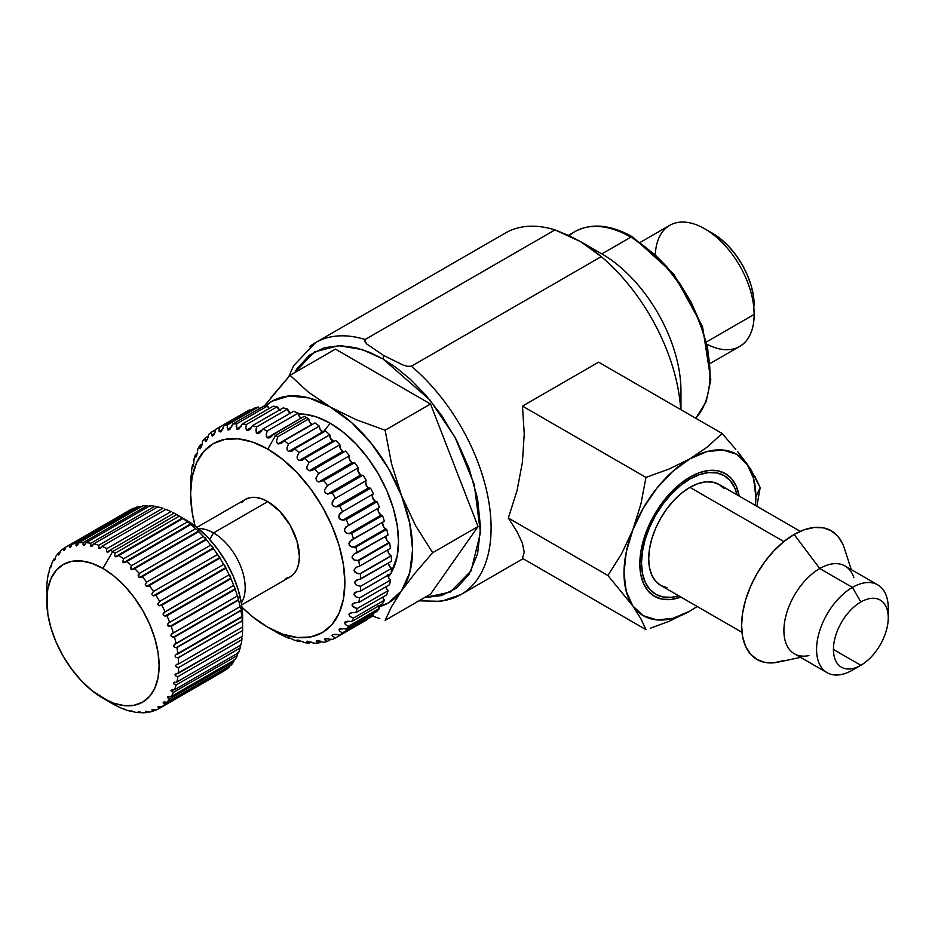 <?xml version="1.0" encoding="UTF-8"?>
<svg xmlns="http://www.w3.org/2000/svg" width="935" height="935" viewBox="0 0 935 935"><rect width="100%" height="100%" fill="white"/><g stroke="black" fill="none" stroke-linecap="round" stroke-linejoin="round"><path stroke-width="1.4" d="M808.939 655.599A50.689 29.265 -60 0 1 784.325 624.042A50.689 29.265 -60 0 1 819.738 568.527L852.416 587.39L860.843 601.988A38.756 22.382 -60 0 1 888.25 617.813A38.756 22.382 -60 0 1 860.843 665.288L833.436 649.463L860.843 665.288A38.756 22.382 -60 0 1 833.436 649.463A38.756 22.382 -60 0 1 860.843 601.988A38.756 22.382 -60 0 1 880.221 600.071A38.756 22.382 -60 0 1 886.158 631.125A38.756 22.382 -60 0 1 860.843 665.288L852.416 670.15L860.843 665.288A38.756 22.382 -60 0 1 841.465 667.204A38.756 22.382 -60 0 1 835.516 636.139A38.756 22.382 -60 0 1 860.843 601.988L852.416 587.39A50.689 29.265 120 0 0 816.571 649.463A50.689 29.265 120 0 0 852.416 670.15A50.689 29.265 -60 0 1 827.066 672.662A50.689 29.265 -60 0 1 819.305 632.048A50.689 29.265 -60 0 1 852.416 587.39L819.738 568.527A50.689 29.265 120 0 0 786.627 613.185A50.689 29.265 120 0 0 794.399 653.799L827.066 672.662M783.892 660.531L774.028 662.775L764.947 662.412L756.988 659.456L750.454 654.044L745.604 646.354L742.612 636.7L741.607 625.457L742.612 613.033L745.604 599.931L750.454 586.642L756.988 573.681L764.947 561.538L774.028 550.692L783.892 541.552L794.131 534.469L819.738 568.527L794.131 534.469A74.286 42.893 120 0 0 742.215 615.849A74.286 42.893 120 0 0 778.294 662.109L800.594 657.375M800.266 531.337L719.085 484.459A58.309 33.66 120 0 0 689.925 487.357L783.857 541.575L689.925 487.357A58.309 33.66 120 0 0 651.835 538.735A58.309 33.66 120 0 0 660.776 585.45L655.645 581.196L651.835 575.165L649.486 567.592L648.703 558.768L649.486 549.02L651.835 538.735L655.645 528.298L660.776 518.13L667.017 508.605L674.147 500.085L681.884 492.909L689.925 487.357L697.966 483.617L705.703 481.864L712.832 482.144L719.085 484.459L724.204 488.713M689.925 479.047L688.277 478.089L689.925 479.047A68.477 39.539 -60 0 1 724.169 475.646A68.477 39.539 -60 0 1 737.037 494.837L734.665 487.731L730.188 480.648L724.169 475.646L716.829 472.935L708.461 472.596L699.368 474.664L689.925 479.047L680.481 485.569L671.4 493.996L663.02 504L655.68 515.185L649.661 527.141L645.185 539.39L642.438 551.475L641.503 562.917L642.438 573.284L645.185 582.189L649.661 589.272L655.68 594.263A68.477 39.539 -60 0 1 645.185 539.39A68.477 39.539 -60 0 1 689.925 479.047M678.728 595.829A68.477 39.539 -60 0 1 655.68 594.263L663.02 596.986L671.4 597.313L678.728 595.829M667.017 587.764L660.776 585.45L741.969 632.329M851.271 569.59L844.223 547.922A74.286 42.893 120 0 0 794.131 534.469L804.38 529.713L814.233 527.48L823.326 527.843L831.285 530.788L837.818 536.211L842.669 543.889M888.25 617.813L888.25 608.077A50.689 29.265 120 0 0 852.416 587.39A50.689 29.265 -60 0 1 877.755 584.878L845.076 566.014A50.689 29.265 120 0 0 819.738 568.527A50.689 29.265 -60 0 1 853.912 577.701M877.755 584.878A50.689 29.265 -60 0 1 887.969 613.442M852.416 670.15L860.843 665.288M639.821 563.887A70.861 40.906 -60 0 1 689.925 477.107A70.861 40.906 -60 0 1 739.211 496.088L736.219 486.095L731.591 478.767L725.35 473.601L717.764 470.784L709.104 470.434L699.696 472.572L689.925 477.107L680.154 483.862L670.757 492.581L662.085 502.925L654.5 514.507L648.271 526.872L643.642 539.542L640.791 552.047L639.821 563.887L640.791 574.616L643.642 583.826L648.271 591.154L654.5 596.32L662.085 599.136L670.757 599.475L680.902 597.079A70.861 40.906 -60 0 1 639.821 563.887M751.448 470.585L747.018 463.935A93.231 53.833 -60 0 1 755.854 496.894L760.167 487.614L751.448 470.585M680.96 409.705L680.96 390.935A111.873 64.597 -120 0 0 601.848 253.911L580.752 241.733L591.726 248.85L601.252 256.622A145.439 83.975 60 0 1 680.692 409.553A145.439 83.975 -120 0 0 601.252 256.622L411.388 366.228L407.228 366.275L403.347 365.153L383.689 355.51L366.988 344.173L365.059 341.929L365.117 339.51A145.439 83.975 -120 0 0 309.59 346.675M695.733 418.237A111.873 64.597 -120 0 0 700.993 326.759A111.873 64.597 -120 0 0 630.856 237.163L601.848 253.911A111.873 64.597 60 0 1 680.177 403.289M710.647 363.189L739.667 346.429A69.926 40.369 -120 0 0 754.159 314.417L707.035 341.626L754.159 314.417A69.926 40.369 60 0 1 707.737 344.618M655.365 253.888A69.926 40.369 60 0 1 704.71 228.783L704.71 228.783A69.926 40.369 60 0 1 754.159 314.417A69.926 40.369 -120 0 0 704.71 228.783L712.622 233.353L704.71 228.783A69.926 40.369 -120 0 0 669.752 225.323L640.732 242.071M754.159 305.289A58.741 33.917 -120 0 0 712.622 233.353L720.721 238.951L728.517 246.174L735.693 254.752L741.993 264.348L747.158 274.598L750.992 285.105L753.353 295.472L754.159 314.417M330.242 423.251L322.984 432.274L330.242 423.251A96.539 55.738 -120 0 0 298.195 413.983L304.12 414.17L316.918 417.08L330.242 423.251L343.554 432.461L356.364 444.335L368.156 458.43L378.511 474.209L386.996 491.05L393.308 508.324L397.188 525.353L398.497 541.482L397.188 556.103L391.274 572.606A96.539 55.738 -120 0 0 330.242 423.251M388.27 577.094A96.539 55.738 -120 0 0 390.561 573.786L388.27 577.094M387.896 549.827A4.406 2.548 -120 0 0 390.97 555.811A4.406 2.548 -120 0 0 391.216 555.951L360.361 573.763L390.97 555.811L359.87 573.774L356.071 572.956L353.991 570.233L355.919 567.37L359.578 566.178A120.264 69.435 -120 0 0 358.748 560.638L357.474 560.708L388.96 542.534A4.406 2.548 -120 0 0 389.591 542.826L358.748 560.638L353.886 559.866L352.016 557.073L353.827 554.186L357.193 552.784A120.264 69.435 -120 0 0 355.814 547.092L353.804 547.279L385.664 528.883A4.406 2.548 -120 0 0 386.669 529.268L355.814 547.092L352.039 547.057L349.176 545.163L349.316 541.961L353.524 539.086A120.264 69.435 -120 0 0 351.63 533.324L348.884 533.686L381.106 515.091A4.406 2.548 -120 0 0 382.485 515.512L351.63 533.324L347.224 533.441L344.606 531.466L344.828 528.322L348.626 525.295A120.264 69.435 -120 0 0 346.242 519.568L342.818 520.152L375.379 501.359A4.406 2.548 -120 0 0 377.085 501.756L346.242 519.568L341.252 519.86L338.914 517.826L339.183 514.776L342.584 511.644A120.264 69.435 -120 0 0 339.732 506.034L335.7 506.887L368.565 487.906A4.406 2.548 -120 0 0 370.587 488.222L337.78 506.735L334.239 506.56L332.17 504.468L333.246 500.272L335.478 498.332A120.264 69.435 -120 0 0 332.229 492.932L332.007 493.061M372.948 494.112A4.406 2.548 -120 0 0 372.574 497.7A4.406 2.548 -120 0 0 375.379 501.359L342.818 520.152L339.849 519.1L338.715 516.272L340.071 513.49L342.584 511.644L373.439 493.832A120.264 69.435 60 0 0 370.587 488.222L339.732 506.034A120.264 69.435 60 0 1 342.584 511.644L373.439 493.832A120.264 69.435 -120 0 0 370.587 488.222L368.565 487.906L366.847 486.317L365.503 481.887L366.333 480.52A4.406 2.548 -120 0 0 365.702 484.061A4.406 2.548 -120 0 0 368.565 487.906L335.7 506.887L332.965 505.753L332.042 502.972L333.246 500.272L335.478 498.332L366.333 480.52A120.264 69.435 60 0 0 363.072 475.109L332.229 492.932A120.264 69.435 60 0 1 335.478 498.332L366.333 480.52A120.264 69.435 -120 0 0 363.072 475.109L332.229 492.932L327.636 494.089L360.77 474.957A4.406 2.548 -120 0 0 362.862 475.237M332.229 492.932L327.636 494.089L325.146 492.862L324.41 490.185L327.425 485.581L358.28 467.769A120.264 69.435 -120 0 0 354.669 462.65L323.814 480.461L318.742 481.981L352.121 462.708A4.406 2.548 -120 0 0 353.909 463.094M323.814 480.461L318.742 481.981L316.521 480.683L315.948 478.124L318.566 473.577L349.421 455.766A4.406 2.548 -120 0 0 352.121 462.708L354.669 462.65L323.814 480.461A120.264 69.435 60 0 1 327.425 485.581A120.264 69.435 -120 0 0 323.814 480.461L323.054 480.987M342.759 451.36L340.165 448.262L339.873 444.721A120.264 69.435 60 0 0 335.723 440.432L304.88 458.243A120.264 69.435 -120 0 1 309.029 462.533L339.873 444.721A120.264 69.435 -120 0 0 335.723 440.432L304.88 458.243A120.264 69.435 60 0 1 309.029 462.533L306.774 466.962L307.229 469.382L309.181 470.737L307.229 469.382L306.774 466.962L309.029 462.533L339.873 444.721A4.406 2.548 -120 0 0 342.759 451.36L309.181 470.737L310.654 470.796L345.506 451.032A120.264 69.435 60 0 1 349.421 455.766L349.433 459.365L352.121 462.708L318.742 481.981L316.521 480.683L315.948 478.124L318.566 473.577A120.264 69.435 -120 0 0 314.651 468.844A120.264 69.435 60 0 1 318.566 473.577L349.421 455.766A120.264 69.435 -120 0 0 345.506 451.032L312.103 470.434L309.181 470.737L342.759 451.36A4.406 2.548 -120 0 0 344.209 451.78M302.882 459.845L304.88 458.243L302.215 460.184L299.095 460.546L332.813 441.075A4.406 2.548 -120 0 0 333.912 441.472M302.215 460.184L299.095 460.546L297.423 459.155L297.049 456.888L298.955 452.598L329.81 434.787A120.264 69.435 -120 0 0 325.485 431.012L294.63 448.823L291.919 451.137L288.635 451.547L322.458 432.028A4.406 2.548 -120 0 0 323.183 432.344M292.223 450.974L288.635 451.547L287.232 450.167L286.94 448.064L288.518 443.95A120.264 69.435 -120 0 0 284.1 440.747L281.26 443.506M323.475 432.414L320.109 429.422L319.373 426.138A4.406 2.548 -120 0 0 322.458 432.028L288.635 451.547L287.232 450.167L286.94 448.064L288.518 443.95L319.373 426.138A120.264 69.435 60 0 0 314.943 422.936L284.1 440.747A120.264 69.435 60 0 1 288.518 443.95L319.373 426.138A120.264 69.435 -120 0 0 314.943 422.936L284.1 440.747L281.353 443.447L277.976 443.915L311.858 424.35A4.406 2.548 -120 0 0 312.197 424.525M281.353 443.447L277.976 443.915L276.83 442.559L276.585 440.619L277.882 436.715L308.737 418.903A120.264 69.435 -120 0 0 306.505 417.583A120.264 69.435 60 0 0 304.272 416.32L273.417 434.132A120.264 69.435 60 0 1 275.65 435.394L306.505 417.583A120.264 69.435 -120 0 0 304.272 416.32L273.09 434.693M272.249 435.815L268.953 438.012L267.293 437.732L273.371 434.226L267.293 437.732L266.171 434.682L267.211 431A120.264 69.435 -120 0 0 262.782 429.095L262.642 429.387M311.858 424.35L309.637 422.001L308.737 418.903A4.406 2.548 -120 0 0 311.858 424.35L277.976 443.915L276.83 442.559L276.585 440.619L277.882 436.715L308.737 418.903A120.264 69.435 60 0 0 306.505 417.583L275.65 435.394L267.749 449.092L275.65 435.394A120.264 69.435 60 0 1 277.882 436.715A120.264 69.435 -120 0 0 275.65 435.394A120.264 69.435 -120 0 0 273.417 434.132L270.344 437.463M261.66 430.977L258.34 433.489L256.728 433.127L262.373 429.866L256.728 433.127L255.863 430.322L256.669 426.909A120.264 69.435 -120 0 0 252.356 425.694L252.333 425.752M267.211 431L298.066 413.188A120.264 69.435 60 0 0 293.637 411.283L262.782 429.095A120.264 69.435 60 0 1 267.211 431L298.066 413.188A120.264 69.435 -120 0 0 293.637 411.283L262.782 429.095L259.533 433.01M256.248 432.508L256.669 426.909L287.524 409.098A120.264 69.435 -120 0 0 283.2 407.882L252.356 425.694L249.774 429.597L247.997 430.626L246.478 430.158L251.644 427.19L246.478 430.158L245.811 427.622L246.431 424.502A120.264 69.435 -120 0 0 242.282 423.999L242.258 424.081M249.774 429.597L247.997 430.626L251.258 427.809M237.268 429.387L236.684 428.884L241.335 426.208L236.684 428.884L236.648 423.812A120.264 69.435 -120 0 0 232.745 424.034L232.721 424.104M238.904 429.095L242.282 423.999A120.264 69.435 60 0 1 246.431 424.502L277.286 406.69A120.264 69.435 -120 0 0 273.137 406.187L242.282 423.999L273.137 406.187A120.264 69.435 60 0 1 277.286 406.69A4.406 2.548 -120 0 0 279.378 410.091M229.437 429.679L227.509 429.305L231.611 426.944L227.509 429.305L227.485 424.852A120.264 69.435 -120 0 0 223.874 425.799L223.862 425.869M236.204 426.605L236.648 423.812L267.503 406A120.264 69.435 60 0 0 263.6 406.222L232.745 424.034A120.264 69.435 60 0 1 236.648 423.812L267.503 406A120.264 69.435 -120 0 0 263.6 406.222L232.745 424.034L229.928 429.294M220.753 431.958L219.106 431.432L222.647 429.387L219.106 431.432L219.082 427.611A120.264 69.435 -120 0 0 215.833 429.258L215.821 429.317M227.485 424.852L258.34 407.041A120.264 69.435 60 0 0 254.729 407.987L223.874 425.799A120.264 69.435 60 0 1 227.485 424.852L258.34 407.041A120.264 69.435 -120 0 0 254.729 407.987L223.874 425.799L221.396 431.362M215.132 432.052L212.42 436.154L211.579 435.231L214.559 433.513L211.579 435.231L211.567 432.04A120.264 69.435 -120 0 0 208.727 434.366L208.727 434.401M219.082 427.611L249.937 409.799A120.264 69.435 60 0 0 246.688 411.447L215.833 429.258A120.264 69.435 60 0 1 219.082 427.611L249.937 409.799A120.264 69.435 -120 0 0 246.688 411.447L215.833 429.258L213.764 434.974M205.314 441.378L205.081 440.63L207.488 439.24L205.081 440.63L205.069 438.059A120.264 69.435 -120 0 0 202.685 441.039L202.673 441.063M206.156 441.484L208.108 437.381M199.845 448.356L199.681 447.549L201.539 446.474L199.681 447.549L199.681 445.598A120.264 69.435 -120 0 0 197.776 449.162L197.414 452.376M197.425 452.271L196.175 456.841L195.497 455.883L196.817 455.123L195.497 455.883L195.497 454.527A120.264 69.435 -120 0 0 194.118 458.629L194.106 458.676M192.622 466.401L193.393 465.022L192.563 465.501L192.563 464.695A120.264 69.435 -120 0 0 191.733 469.276L191.733 469.312M193.311 465.408L192.657 466.6M192.984 466.588L193.603 463.772M196.642 455.707L195.812 457.133L195.497 454.527A120.264 69.435 60 0 0 194.118 458.629L193.861 461.937M193.638 463.608L193.872 461.843M190.962 477.189L190.95 475.95A120.264 69.435 -120 0 0 190.67 480.929L190.611 493.622L192.096 511.854L195.041 525.949A109.079 62.984 60 0 1 190.611 493.622A109.079 62.984 60 0 1 267.749 449.092A109.079 62.984 60 0 1 344.875 582.692A109.079 62.984 60 0 1 267.749 627.221L275.65 631.791A120.264 69.435 -120 0 0 277.882 633.042L284.1 636.174A120.264 69.435 -120 0 0 288.518 638.091L286.987 637.097L288.003 637.238L294.63 640.276A120.264 69.435 -120 0 0 298.955 641.48L297.155 640.3L297.973 640.043L304.88 642.684A120.264 69.435 -120 0 0 309.029 643.175L306.96 641.842L307.557 641.188L314.651 643.374A120.264 69.435 -120 0 0 318.566 643.151L316.24 641.69L316.579 640.674L323.814 642.333A120.264 69.435 -120 0 0 327.425 641.387L324.854 639.856L324.912 638.488L332.229 639.575A120.264 69.435 -120 0 0 335.478 637.927L332.661 636.361L332.416 634.678L335.852 634.292L339.732 635.146A120.264 69.435 -120 0 0 342.584 632.82L339.534 631.265L338.984 629.313L342.28 628.507L346.242 629.115A120.264 69.435 -120 0 0 348.626 626.146L345.366 624.65L344.501 622.453L347.621 621.237L351.63 621.576A120.264 69.435 -120 0 0 353.524 618.012L350.076 616.609L348.884 614.225L351.794 612.6L355.814 612.659A120.264 69.435 -120 0 0 357.193 608.556L353.57 607.283L352.074 604.746L354.739 602.748L358.748 602.491A120.264 69.435 -120 0 0 359.578 597.909L355.814 596.81L354.003 594.181L356.41 591.808L360.361 591.224A120.264 69.435 -120 0 0 360.641 586.245L356.761 585.357L354.645 582.68L356.773 579.981L360.641 579.069A120.264 69.435 -120 0 0 360.361 573.763L357.906 573.576L354.61 571.834L353.991 570.233L356.13 567.253M191.126 477.446L191.289 476.231M333.737 441.449L330.335 438.223L329.81 434.787A4.406 2.548 -120 0 0 332.813 441.075L299.095 460.546L297.423 459.155L297.049 456.888L298.955 452.598L329.81 434.787A120.264 69.435 60 0 0 325.485 431.012L294.63 448.823A120.264 69.435 60 0 1 298.955 452.598A120.264 69.435 -120 0 0 294.63 448.823L291.919 451.137M267.749 501.616L213.531 532.915A44.751 25.841 60 0 1 241.335 602.958A44.751 25.841 -120 0 0 213.531 532.915L209.732 539.495L213.531 532.915A44.751 25.841 -120 0 0 198.419 528.626A44.751 25.841 60 0 1 213.531 532.915L267.749 501.616A44.751 25.841 -120 0 0 245.367 499.407L250.159 497.63L255.629 497.408L261.566 498.752L267.749 501.616L279.857 511.387L290.119 525.236L296.979 541.049L299.387 556.43L298.779 563.209L296.979 569.018L294.058 573.646L290.119 576.918A44.751 25.841 -120 0 0 296.979 541.049A44.751 25.841 -120 0 0 267.749 501.616M223.675 671.236L223.675 671.248A93.231 53.833 60 0 1 222.951 671.669A93.231 53.833 -120 0 0 223.313 671.459A93.231 53.833 -120 0 0 223.675 671.248L159.651 708.216L158.038 706.556L161.778 706.825A93.231 53.833 -120 0 0 165.074 704.125L163.193 702.337L166.909 702.279A93.231 53.833 -120 0 0 169.679 698.831L167.529 696.949L171.175 696.552A93.231 53.833 -120 0 0 173.384 692.414L170.965 690.497L174.529 689.738A93.231 53.833 -120 0 0 176.119 684.981L174.249 684.362L173.466 683.064L176.902 681.954A93.231 53.833 -120 0 0 177.86 676.648L175.92 676.11L174.974 674.766L176.224 673.562L178.258 673.305A93.231 53.833 -120 0 0 178.585 667.532L176.586 667.111L175.488 665.743L176.586 664.376L178.585 663.943A93.231 53.833 -120 0 0 178.258 657.796L242.282 620.641L178.258 657.796L175.99 657.387L174.974 655.984L176.002 654.558L177.86 653.997A93.231 53.833 -120 0 0 176.902 647.581L240.926 610.239L176.902 647.581L174.342 647.195L173.442 645.758L176.119 643.654A93.231 53.833 -120 0 0 174.529 637.051L238.554 599.557L174.529 637.051L171.093 636.069L171.21 634.456L173.384 633.042A93.231 53.833 -120 0 0 171.175 626.38L235.211 588.769L171.175 626.38L167.564 625.433L168.242 623.201L169.679 622.359A93.231 53.833 -120 0 0 166.909 615.721L165.109 616.048L230.933 578.04L230.933 578.753L166.909 615.721L165.109 616.048L163.146 614.844L163.789 612.659L165.074 611.759A93.231 53.833 -120 0 0 161.778 605.249L159.675 605.728L225.814 567.545L225.814 568.293L161.778 605.249L159.675 605.728L157.91 604.478L159.651 601.404A93.231 53.833 -120 0 0 155.888 595.139L153.504 595.782L219.912 557.435L219.912 558.172L155.888 595.139L153.504 595.782L152.253 595.139L151.902 593.772L153.48 591.458A93.231 53.833 -120 0 0 149.308 585.544L146.69 586.362L213.332 547.887L213.332 548.576L148.069 586.222L145.568 585.684L145.299 584.375L146.678 582.096A93.231 53.833 -120 0 0 142.143 576.603L206.179 539.039L206.425 539.588L140.846 577.456L138.357 576.918L139.327 573.447A93.231 53.833 -120 0 0 134.523 568.48L198.547 531.033L198.886 531.559L133.167 569.508L130.725 568.983L131.554 565.652A93.231 53.833 -120 0 0 126.552 561.28L190.576 523.997L191.02 524.477L125.173 562.496L122.789 562.017L123.49 558.838A93.231 53.833 -120 0 0 118.371 555.133L116.91 556.594M229.192 666.585L229.098 667.158A93.231 53.833 60 0 1 225.814 669.857A93.231 53.833 -120 0 0 229.098 667.158L165.074 704.125A93.231 53.833 60 0 1 161.778 706.825L225.814 669.857L161.778 706.825L159.745 706.357M234.019 659.97L233.703 661.875A93.231 53.833 60 0 1 230.933 665.311A93.231 53.833 -120 0 0 233.703 661.875L169.679 698.831A93.231 53.833 60 0 1 166.909 702.279L230.933 665.311L166.909 702.279L164.782 701.94M237.829 652.583L237.408 655.458A93.231 53.833 60 0 1 235.199 659.584A93.231 53.833 -120 0 0 237.408 655.458L173.384 692.414A93.231 53.833 60 0 1 171.175 696.552L235.199 659.584L171.175 696.552L168.768 696.388M240.424 645.208L240.143 648.025A93.231 53.833 60 0 1 238.554 652.77A93.231 53.833 -120 0 0 240.143 648.025L176.119 684.981A93.231 53.833 60 0 1 174.529 689.738L238.554 652.77L174.529 689.738L170.965 690.497L172.472 689.679M241.955 637.997L241.896 639.68A93.231 53.833 60 0 1 240.926 644.986A93.231 53.833 -120 0 0 241.896 639.68L177.86 676.648A93.231 53.833 60 0 1 176.902 681.954L240.926 644.986L176.902 681.954L173.466 683.064L174.845 682.047M242.013 616.644L242.282 620.641L177.907 657.808L175.99 657.387L174.974 655.984L176.002 654.558L241.955 616.492L242.282 620.828A93.231 53.833 60 0 1 242.609 626.976A93.231 53.833 -120 0 0 242.282 620.828L178.258 657.796A93.231 53.833 60 0 1 178.585 663.943L242.609 626.976L242.609 626.251L242.609 630.564L178.585 667.532L176.586 667.111L175.488 665.743L176.586 664.376L178.585 663.943L242.609 626.976L242.621 617.532L242.609 630.564A93.231 53.833 60 0 1 242.282 636.338A93.231 53.833 -120 0 0 242.609 630.564L178.585 667.532A93.231 53.833 60 0 1 178.258 673.305L242.282 636.338L174.974 674.766L175.92 676.11L177.86 676.648L241.896 639.68M116.992 556.547L115.262 556.792L182.395 518.037L182.956 518.457L116.992 556.547L115.262 556.792L114.561 555.109L115.262 553.111L179.286 516.143A93.231 53.833 -120 0 0 176.703 514.601A93.231 53.833 60 0 0 174.12 513.163L110.096 550.131A93.231 53.833 60 0 1 112.679 551.557L176.703 514.601A93.231 53.833 -120 0 0 174.12 513.163L110.096 550.131L108.507 551.884M106.976 552.012L106.415 550.446L106.976 552.012L110.014 550.271L106.976 552.012L107.829 552.153L110.096 550.131A93.231 53.833 -120 0 1 112.679 551.557L102.932 568.433L112.679 551.557A93.231 53.833 60 0 1 115.262 553.111A93.231 53.833 -120 0 0 112.679 551.557L176.703 514.601A93.231 53.833 60 0 1 179.286 516.143L182.395 518.037L115.262 556.792L114.561 555.109L115.262 553.111L179.286 516.143L182.956 518.457L118.371 555.133A93.231 53.833 60 0 1 123.49 558.838L187.514 521.882A93.231 53.833 -120 0 0 182.395 518.165A93.231 53.833 60 0 1 187.514 521.882L190.576 523.997L123.502 562.718L122.789 562.017L123.49 558.838L187.514 521.882M106.415 550.446L106.987 548.564L171.011 511.597A93.231 53.833 -120 0 0 165.881 509.388L101.857 546.344L100.524 548.155L98.794 548.459L101.611 546.835L98.794 548.459L98.794 545.257A93.231 53.833 -120 0 0 93.792 543.854L91.595 546.402L90.824 546.18L93.395 544.696L90.824 546.18L90.824 543.247A93.231 53.833 -120 0 0 86.02 542.674L85.997 542.744M106.987 548.564L171.011 511.597A93.231 53.833 60 0 0 165.881 509.388L101.857 546.344A93.231 53.833 60 0 1 106.987 548.564A93.231 53.833 -120 0 0 101.857 546.344L100.524 548.155L98.794 548.459M98.794 545.257L162.819 508.289A93.231 53.833 60 0 0 157.816 506.887L93.792 543.854A93.231 53.833 60 0 1 98.794 545.257L162.819 508.289A93.231 53.833 -120 0 0 157.816 506.887L93.792 543.854L91.595 546.402L90.485 544.86L90.824 543.247L154.848 506.291A93.231 53.833 -120 0 0 150.044 505.706L86.02 542.674L83.905 545.491L83.203 545.21L85.517 543.878L83.203 545.21L83.203 542.581A93.231 53.833 -120 0 0 78.68 542.838L78.657 542.896M204.578 537.333L206.179 539.039L139.338 577.62L138.135 575.679L139.327 573.447L203.351 536.48L206.425 539.588L140.846 577.456M206.425 539.588L206.167 539.647A93.231 53.833 60 0 1 210.702 545.128A93.231 53.833 -120 0 0 206.167 539.647L206.425 539.588M85.529 543.854L83.905 545.491L82.946 544.03M211.146 545.362L213.332 547.887L146.69 586.362L145.299 584.375L146.678 582.096L210.702 545.128L213.332 547.887L213.332 548.576L148.069 586.222M83.203 542.581L147.227 505.613A93.231 53.833 60 0 0 142.704 505.87L78.68 542.838A93.231 53.833 60 0 1 83.203 542.581L147.227 505.613A93.231 53.833 -120 0 0 142.704 505.87L78.68 542.838L76.67 545.911L76.039 545.572L78.084 544.392L76.039 545.572L76.051 543.247A93.231 53.833 -120 0 0 71.866 544.345L69.996 547.653L69.459 547.255L71.224 546.239L69.459 547.255L69.459 545.245A93.231 53.833 -120 0 0 65.695 547.162L64.001 550.692L63.557 550.236L65.053 549.383L63.557 550.236L63.568 548.553A93.231 53.833 -120 0 0 60.272 551.241L60.261 551.276M70.815 546.952L71.866 544.345A93.231 53.833 60 0 1 76.051 543.247L140.075 506.279A93.231 53.833 -120 0 0 135.891 507.378L71.866 544.345L135.891 507.378A93.231 53.833 60 0 1 140.075 506.279L141.302 506.758L140.075 506.279L76.051 543.247L76.039 545.572L77.535 545.257M65.356 548.588L64.001 550.692M59.992 552.725L58.776 554.981L59.641 553.765L58.438 554.467L58.438 553.099A93.231 53.833 -120 0 0 55.668 556.535L54.966 559.691L54.417 560.451L55.107 559.34L54.172 559.878L54.172 558.826A93.231 53.833 -120 0 0 51.974 562.952L51.413 566.259L50.993 567.019L51.495 566.002L50.817 566.4L50.829 565.628A93.231 53.833 -120 0 0 49.228 570.385L49.111 572.021M63.557 550.236L63.568 548.553A93.231 53.833 60 0 0 60.272 551.241L58.776 554.981M58.438 554.467L58.438 553.099A93.231 53.833 60 0 0 55.668 556.535L54.966 559.691L54.417 560.451L54.172 559.878M54.966 559.691L54.417 560.451L54.966 559.691M54.172 558.826L55.445 558.09L54.172 558.826A93.231 53.833 60 0 0 51.974 562.952L51.413 566.259L50.993 567.019L50.829 565.628L51.694 565.126L50.829 565.628A93.231 53.833 60 0 0 49.228 570.385M49.111 571.986L48.456 573.424A93.231 53.833 -120 0 0 47.486 578.73L47.486 578.742M48.597 574.569L48.456 573.424A93.231 53.833 60 0 0 47.486 578.73L47.089 582.073A93.231 53.833 -120 0 0 46.773 587.834L47.825 614.155L51.028 628.168L56.217 642.38L63.206 656.241L71.715 669.226L81.427 680.832L91.969 690.614L112.679 703.81A93.231 53.833 -120 0 0 115.262 705.247L118.371 706.813A93.231 53.833 -120 0 0 123.49 709.022A93.231 53.833 60 0 1 118.371 706.813L115.157 705.095M47.147 582.996L47.089 582.073A93.231 53.833 60 0 0 46.773 587.834L46.762 589.424M159.605 601.427L223.675 564.436L225.814 567.545L159.675 605.728L158.296 605.132L157.863 603.718L159.651 601.404L223.675 564.436A93.231 53.833 -120 0 0 219.912 558.172L154.743 595.665M155.888 710.121A93.231 53.833 -120 0 0 159.651 708.216A93.231 53.833 60 0 1 159.289 708.426A93.231 53.833 60 0 1 155.888 710.121L153.971 709.56L155.888 710.121M138.135 711.745L142.143 712.797A93.231 53.833 -120 0 0 146.678 712.528L145.615 711.254L149.308 712.119A93.231 53.833 -120 0 0 153.48 711.032L151.879 709.852L153.924 709.548M123.49 709.022L126.552 710.121A93.231 53.833 -120 0 0 131.554 711.523L131.017 710.752L134.523 712.119A93.231 53.833 -120 0 0 139.327 712.704L138.532 711.664M102.932 568.433A79.452 45.873 60 0 1 159.114 665.743A79.452 45.873 60 0 1 102.932 698.188L113.895 703.26L124.437 705.656L134.149 705.271L142.658 702.115L149.647 696.318L154.836 688.102L158.038 677.781L159.114 665.743L158.038 652.466L154.836 638.453L149.647 624.241L142.658 610.38L134.149 597.395L124.437 585.789L113.895 576.007L102.932 568.433L91.969 563.361L81.427 560.965L71.715 561.351L63.206 564.506L56.217 570.303L51.028 578.52L47.825 588.84L46.75 600.878A79.452 45.873 60 0 1 102.932 568.433M114.573 704.826L115.262 705.247A93.231 53.833 60 0 1 112.679 703.81A93.231 53.833 60 0 1 110.096 702.255A93.231 53.833 -120 0 0 112.679 703.81L102.932 698.188A79.452 45.873 60 0 1 46.75 600.878M46.75 590.441L46.75 591.423M51.413 566.259L50.993 567.019M84.805 544.895L83.905 545.491M92.507 545.865L91.595 546.402M100.524 548.155L99.613 548.635M101.857 546.344L101.284 547.337M123.186 708.555L126.552 710.121A93.231 53.833 60 0 0 131.554 711.523L131.017 710.752L134.523 712.119A93.231 53.833 60 0 0 139.327 712.704L138.24 712.003M132.244 711.126L131.554 711.523L132.244 711.126M140.39 712.084L139.327 712.704L140.39 712.084L142.143 712.797A93.231 53.833 60 0 0 146.678 712.528L145.661 711.243M147.414 711.465L148.116 711.664L146.678 712.528L148.151 711.675L149.261 712.108M152.136 710.249L152.148 709.536L153.48 711.032L155.385 709.934L153.48 711.032A93.231 53.833 60 0 1 149.308 712.119M223.979 669.963L223.675 671.248L159.651 708.216L158.179 707.421M229.332 665.895L229.098 667.158L165.074 704.125L163.496 703.342L163.59 702.103M233.703 661.875L169.679 698.831L167.984 698.083L167.984 696.598M237.677 653.273L237.408 655.458L173.384 692.414L170.965 690.497M240.599 644.308L240.143 648.025L176.119 684.981L174.249 684.362L173.466 683.064M241.896 617.042L241.896 617.042A93.231 53.833 -120 0 0 240.926 610.613L176.902 647.581A93.231 53.833 60 0 1 177.86 653.997L241.896 617.042A93.231 53.833 60 0 0 240.926 610.613L176.154 647.628L174.342 647.195L173.442 645.758L174.728 644.11M240.821 608.814L240.54 607.025L240.821 608.814M174.401 644.32L240.377 606.476M168.242 623.201L233.703 585.392L235.211 588.769L169.714 626.59L168.101 626.088L167.447 624.627L168.242 623.201L233.703 585.392L235.199 589.412A93.231 53.833 60 0 1 237.408 596.086A93.231 53.833 -120 0 0 235.199 589.412L171.175 626.38A93.231 53.833 60 0 1 173.384 633.042L237.572 595.84L238.191 597.336L238.554 599.557L173.407 637.167L171.701 636.7L170.918 635.251L171.795 633.813L237.572 595.84L238.554 600.083L174.529 637.051A93.231 53.833 60 0 1 176.119 643.654L240.143 606.686A93.231 53.833 -120 0 0 238.554 600.083A93.231 53.833 60 0 1 240.143 606.686L240.225 606.301M171.795 633.813L172.379 633.427M58.438 553.099L60.132 552.117L58.438 553.099M230.933 578.04L165.109 616.048L163.602 615.51L163.064 614.061L165.074 611.759L229.098 574.791L230.933 578.753A93.231 53.833 60 0 1 233.703 585.392A93.231 53.833 -120 0 0 230.933 578.753L166.909 615.721A93.231 53.833 60 0 1 169.679 622.359M163.789 612.659L229.098 574.791A93.231 53.833 -120 0 0 225.814 568.293L161.778 605.249A93.231 53.833 60 0 1 165.074 611.759M63.568 548.553L65.672 547.337L63.568 548.553M129.72 510.194A93.231 53.833 60 0 1 133.495 508.278A93.231 53.833 -120 0 0 130.082 509.984L66.058 546.94A93.231 53.833 60 0 1 69.459 545.245L133.495 508.278L134.628 508.663L133.495 508.278L69.459 545.245M155.888 595.139A93.231 53.833 60 0 1 159.651 601.404M69.459 547.255L69.342 546.356M149.308 585.544A93.231 53.833 60 0 1 153.48 591.458L217.516 554.502L219.912 557.435L153.504 595.782L152.253 595.139L151.902 593.772L153.48 591.458L217.516 554.502L219.912 558.172A93.231 53.833 60 0 1 223.675 564.436L225.37 566.411M217.516 554.502A93.231 53.833 -120 0 0 213.332 548.576A93.231 53.833 60 0 1 217.516 554.502M142.143 576.603A93.231 53.833 60 0 1 146.678 582.096L210.702 545.128M148.536 506.174L150.032 506.618L148.536 506.174M150.044 505.706L86.02 542.674A93.231 53.833 60 0 1 90.824 543.247L154.848 506.291L157.805 507.506L154.848 506.291A93.231 53.833 60 0 0 150.044 505.706M196.864 529.537L198.547 531.033L131.566 569.707L130.549 567.825L131.554 565.652L195.59 528.696L197.776 530.274L198.886 531.559L134.523 568.48A93.231 53.833 60 0 1 139.327 573.447L203.351 536.48A93.231 53.833 -120 0 0 198.547 531.512A93.231 53.833 60 0 1 203.351 536.48M191.02 524.477L126.552 561.28A93.231 53.833 60 0 1 131.554 565.652L195.59 528.696A93.231 53.833 -120 0 0 190.576 524.313A93.231 53.833 60 0 1 195.59 528.696M164.198 508.991L165.881 509.727L164.198 508.991M172.391 512.357L174.109 513.257L172.391 512.357M229.391 574.78L230.594 576.837M225.814 567.545L225.814 568.293A93.231 53.833 60 0 1 229.098 574.791M189.758 523.343L190.576 523.997M242.621 617.532A79.452 45.873 -120 0 0 186.439 520.222L197.402 527.796L207.944 537.578L217.656 549.172L226.165 562.157L233.154 576.018L238.343 590.242L241.546 604.255L242.621 617.532M276.596 632.27L277.882 633.042A120.264 69.435 60 0 1 275.65 631.791A120.264 69.435 60 0 1 273.417 630.471A120.264 69.435 -120 0 0 275.65 631.791L267.749 627.221A109.079 62.984 60 0 1 267.737 627.221A109.079 62.984 60 0 1 241.966 607.212L252.695 616.819L267.749 627.221L282.791 634.199L297.26 637.483L310.595 636.957L322.283 632.621L331.878 624.662L339.008 613.383L343.39 599.206L344.875 582.692L343.39 564.459L339.008 545.21L331.878 525.704L322.283 506.665L310.595 488.841L297.26 472.911L282.791 459.494L267.749 449.092L252.695 442.115L238.226 438.831L224.891 439.368L213.203 443.693L203.608 451.652L196.479 462.93L192.096 477.107L190.611 493.622M241.639 604.898L290.119 576.918L285.327 578.683M241.429 502.668L245.367 499.407L196.888 527.387M192.563 465.501L192.563 464.695A120.264 69.435 60 0 0 191.733 469.276L191.278 476.301M205.034 440.233L205.069 438.059A120.264 69.435 60 0 0 202.685 441.039L201.773 445.738L200.172 448.695M212.42 436.154L211.579 435.231L211.567 432.04A120.264 69.435 60 0 0 208.727 434.366L208.131 437.323M223.056 428.452L220.929 431.818L219.106 431.432M228.011 429.878L227.17 427.307M231.822 426.524L228.724 429.995M260.117 432.589L258.34 433.489L256.728 433.127M270.706 437.229L267.293 437.732L266.37 436.446L266.498 432.811M190.658 482.343L190.67 480.929A120.264 69.435 60 0 1 190.95 475.95L190.95 476.242M192.563 464.695L193.545 464.122L192.563 464.695M195.497 454.527L197.191 453.545L195.497 454.527M199.681 447.549L199.681 445.598L202.182 444.148L199.681 445.598A120.264 69.435 60 0 0 197.776 449.162M205.069 438.059L208.423 436.131L205.069 438.059M211.567 432.04L215.763 429.609L211.567 432.04M250.977 411.271L249.937 409.799A4.406 2.548 -120 0 0 250.37 410.5M259.451 408.805L258.34 407.041A4.406 2.548 -120 0 0 259.346 408.677M267.503 406A4.406 2.548 -120 0 0 269.07 408.537L267.503 406M246.478 430.158L245.811 427.622L246.431 424.502L277.286 406.69L280.196 410.699M290.551 413.609L287.524 409.098A120.264 69.435 60 0 0 283.2 407.882L252.356 425.694A120.264 69.435 60 0 1 256.669 426.909L287.524 409.098A4.406 2.548 -120 0 0 290.119 413.317M301.163 418.179L299.083 416.063L298.066 413.188A4.406 2.548 -120 0 0 301.117 418.155M284.065 636.162L284.1 636.174A120.264 69.435 60 0 0 288.518 638.091L286.987 637.097L288.073 637.273M279.471 633.696L281.295 634.643M289.195 637.705L288.518 638.091L289.195 637.705M293.169 639.505L294.63 640.276A120.264 69.435 60 0 0 298.955 641.48L297.096 639.984L299.761 640.533M300.287 640.72L298.955 641.48L300.287 640.72M303.302 641.924L304.88 642.684A120.264 69.435 60 0 0 309.029 643.175L306.774 641.363L309.333 641.468M311.121 641.971L309.029 643.175L311.121 641.971M312.98 642.637L314.651 643.374A120.264 69.435 60 0 0 318.566 643.151L316.24 641.69M306.774 641.363L307.557 641.188M346.184 629.103L377.085 611.303A120.264 69.435 -120 0 0 379.481 608.334L348.626 626.146L345.366 624.65L344.501 622.453L349.667 621.261M321.488 641.457L318.566 643.151L321.488 641.457M354.669 462.65A120.264 69.435 60 0 1 358.28 467.769L357.988 471.357L360.77 474.957L327.636 494.089L325.146 492.862L324.41 490.185L327.425 485.581L358.28 467.769A4.406 2.548 -120 0 0 357.988 471.357A4.406 2.548 -120 0 0 360.77 474.957L362.032 475.377M323.779 642.31L323.814 642.333A120.264 69.435 60 0 0 327.425 641.387L324.387 639.084L328.501 638.512M316.579 640.674L320.261 641.106M331.212 639.201L327.425 641.387L331.212 639.201M332.17 639.552L332.229 639.575A120.264 69.435 60 0 0 335.478 637.927L332.661 636.361M324.387 639.084L324.912 638.488M366.333 620.115L335.478 637.927L366.333 620.115A4.406 2.548 -120 0 1 366.193 619.87L366.333 620.115M339.709 635.134L370.587 617.334A120.264 69.435 -120 0 0 373.439 615.008L342.584 632.82A120.264 69.435 60 0 1 339.732 635.146L370.587 617.334A120.264 69.435 60 0 0 373.439 615.008L342.584 632.82L339.534 631.265L338.984 629.313L344.325 628.682M337.862 634.608L332.486 634.643M332.03 635.484L332.416 634.678M373.439 493.832L372.387 495.036L372.446 497.256L375.379 501.359A4.406 2.548 -120 0 0 377.085 501.756A120.264 69.435 60 0 1 379.481 507.483A120.264 69.435 -120 0 0 377.085 501.756L346.242 519.568A120.264 69.435 60 0 1 348.626 525.295L379.481 507.483L345.833 527.024L344.325 529.865L345.693 532.716L348.884 533.686L381.106 515.091A4.406 2.548 -120 0 0 382.485 515.512L351.63 533.324A120.264 69.435 60 0 1 353.524 539.086L384.378 521.274A120.264 69.435 -120 0 0 382.485 515.512A120.264 69.435 60 0 1 384.378 521.274L351.887 539.717L348.79 543.539M378.453 508.079A4.406 2.548 -120 0 0 378.394 511.679A4.406 2.548 -120 0 0 381.106 515.091L378.535 512.029L378.208 508.5M338.984 629.313L340.352 628.671M372.773 613.792A4.406 2.548 -120 0 0 373.439 615.008L372.668 613.524M346.242 629.115L377.085 611.303A120.264 69.435 60 0 0 379.481 608.334L348.626 626.146A120.264 69.435 60 0 1 346.242 629.115M382.824 522.174A4.406 2.548 -120 0 0 385.664 528.883L353.804 547.279L350.403 546.379L349.176 545.163M351.572 621.565L382.485 603.765A120.264 69.435 -120 0 0 384.378 600.2L353.524 618.012A120.264 69.435 60 0 1 351.63 621.576L382.485 603.765A120.264 69.435 60 0 0 384.378 600.2L353.524 618.012L350.076 616.609L348.884 614.225L349.994 613.173L353.851 612.46M344.501 622.453L345.751 621.6M378.313 606.172A4.406 2.548 -120 0 0 379.481 608.334L378.605 606.908L388.457 602.911L401.547 590.78L409.764 572.594L412.569 549.616L409.764 523.39L401.547 495.702L388.457 468.458L371.405 443.506L351.548 422.55L330.242 407.005L308.924 397.936L289.067 395.973L272.015 401.232L265.353 406.082A116.443 67.227 60 0 1 330.242 407.005A116.443 67.227 60 0 1 401.547 495.702A116.443 67.227 60 0 1 401.547 590.78L415.537 572.547L432.66 552.725L415.537 525.528L401.547 495.702L391.508 463.596L385.126 430.205L356.247 419.733L330.242 407.005L308.188 391.987L290.06 375.309L264.196 406.164M382.567 523.051L383.701 526.954L385.664 528.883A4.406 2.548 -120 0 0 386.669 529.268A120.264 69.435 60 0 1 388.048 534.972A120.264 69.435 -120 0 0 386.669 529.268L355.814 547.092A120.264 69.435 60 0 1 357.193 552.784L388.048 534.972L355.417 553.298M385.991 536.164A4.406 2.548 -120 0 0 388.96 542.534L357.474 560.708L353.886 559.866M352.53 558.698L352.016 557.073L353.827 554.186M355.791 612.647L386.669 594.847A120.264 69.435 -120 0 0 388.048 590.745L357.193 608.556A120.264 69.435 60 0 1 355.814 612.659L386.669 594.847A120.264 69.435 60 0 0 388.048 590.745L357.193 608.556L352.355 606.149L352.074 604.746L353.337 603.32M382.719 597.126A4.406 2.548 -120 0 0 384.378 600.2L382.777 597.348M385.91 536.445L386.926 540.488L388.96 542.534A4.406 2.548 -120 0 0 389.591 542.826A120.264 69.435 60 0 1 390.433 548.366A120.264 69.435 -120 0 0 389.591 542.826L358.748 560.638A120.264 69.435 60 0 1 359.578 566.178L390.433 548.366L359.578 566.178L355.919 567.37M358.666 602.479L389.591 584.679A120.264 69.435 -120 0 0 390.433 580.097L359.578 597.909A120.264 69.435 60 0 1 358.748 602.491L389.591 584.679A120.264 69.435 60 0 0 390.433 580.097L359.578 597.909L355.814 596.81M353.033 603.507L356.714 602.432M385.91 586.794A4.406 2.548 -120 0 0 388.048 590.745L386.248 588.021M387.861 550.738L388.867 553.649L390.97 555.811A4.406 2.548 -120 0 0 391.216 555.951A120.264 69.435 60 0 1 391.496 561.245A120.264 69.435 -120 0 0 391.216 555.951L360.361 573.763A120.264 69.435 60 0 1 360.641 579.069L391.496 561.245L359.928 579.104M388.528 562.963A4.406 2.548 -120 0 0 391.496 568.433L360.641 586.245L356.761 585.357L354.645 582.68L355.277 581.114L358.666 579.314M360.127 591.224L391.216 573.412A120.264 69.435 -120 0 0 391.496 568.433L360.641 586.245A120.264 69.435 60 0 1 360.361 591.224L391.216 573.412A120.264 69.435 60 0 0 391.496 568.433L389.381 566.107L388.528 563.127M354.458 595.677L354.003 594.181L354.797 592.767L358.339 591.329M354.797 592.767L356.41 591.808M387.861 575.352A4.406 2.548 -120 0 0 390.433 580.097L388.457 577.549L387.873 574.628M378.102 605.389L378.605 606.908A116.443 67.227 60 0 0 401.547 590.78L415.537 572.547L432.66 552.725L415.537 525.528L401.547 495.702L391.508 463.596L385.126 430.205L430.521 404.002L478.054 526.522L432.66 552.725L478.054 526.522L430.521 594.146L385.126 620.349L391.508 606.733L401.547 590.78L391.508 606.733L385.126 620.349L430.521 594.146L478.054 526.522L430.521 404.002L385.126 430.205L356.247 419.733L330.242 407.005L308.188 391.987L290.06 375.309L270.402 398.252M569.146 235.725A111.873 64.597 60 0 1 630.856 237.163L632.726 236.987L633.498 238.694L654.909 254.589L667.006 266.966L679.371 282.837L691.105 302.192L700.969 324.398L707.608 348.054L709.969 371.148M372.259 616.025L379.855 618.631M335.443 349.106L290.06 375.309L335.443 349.106L430.521 404.002L335.443 349.106M294.759 372.598L314.277 351.969L338.599 345.669L362.044 349.503L382.976 358.958L383.689 355.51L382.976 358.958L370.026 352.483L355.662 347.703L340.223 345.669L324.433 347.703L309.473 355.101L296.886 368.904L294.735 372.609M288.751 376.77L293.648 365.655L315.539 342.631A145.439 83.975 60 0 1 365.117 339.51L554.981 229.893L580.752 241.733L601.848 253.911L630.856 237.163A111.873 64.597 -120 0 0 574.92 231.623C591.387 222.764 610.66 224.552 632.726 236.987L630.856 237.163A111.873 64.597 60 0 1 704.896 403.429M424.607 597.558L441.519 595.56L456.49 588.15L469.066 574.347L477.551 553.952L480.543 527.959L477.551 498.495L469.066 468.306L456.49 439.988L441.519 415.292L425.729 395.037L410.301 379.248L395.926 367.443L382.976 358.958L429.971 400.016L455.1 437.381L474.22 484.4L480.461 532.681L471.111 570.853L450.132 592.124L424.607 597.558M466.927 590.488A145.439 83.975 -120 0 0 411.388 366.228L407.228 366.275L403.347 365.153L383.689 355.51L366.988 344.173L364.545 340.702L365.117 339.51L554.981 229.893A145.439 83.975 -120 0 0 505.391 233.014L315.539 342.631M554.981 229.893L568.433 235.398L580.752 241.733L601.252 256.622L411.388 366.228A145.439 83.975 60 0 1 487.112 492.932A145.439 83.975 60 0 1 460.978 594.543A145.439 83.975 60 0 1 420.458 599.954M650.503 628.18L669.098 621.272L689.925 611.081A93.231 53.833 -60 0 1 632.831 605.985A93.231 53.833 -60 0 1 632.831 529.865A93.231 53.833 -60 0 1 689.925 458.84L669.098 469.031L645.98 477.411L640.872 504.152L632.831 529.865L621.623 553.742L607.914 575.504L632.831 605.985L640.872 618.748L645.98 629.652L522.478 558.359L524.231 552.211L522.408 543.258L517.043 531.734L508.324 518.013L607.914 575.504L508.324 518.013L517.043 490.63L522.408 462.276L524.231 433.817L522.478 406.106L645.98 477.411L640.872 504.152L632.831 529.865L621.623 553.742L607.914 575.504L632.831 605.985L640.872 618.748L645.98 629.652L522.478 558.359L524.231 552.211L522.408 543.258L517.043 531.734L508.324 518.013L517.043 490.63L522.408 462.276L524.231 433.817L522.478 406.106L598.599 362.161L722.101 433.466L707.585 446.813L689.925 458.84L669.098 469.031L645.98 477.411L522.478 406.106L598.599 362.161L722.101 433.466L707.585 446.813L689.925 458.84A93.231 53.833 -60 0 1 747.018 463.935L745.195 461.376M748.479 466.039L736.546 454.223L722.884 450.004L706.989 451.582L689.925 458.84L672.861 471.275L656.966 488.07L643.315 508.044L632.831 529.865L626.251 552.024L624.007 573.015L626.251 591.423L632.831 605.985L643.315 615.697L656.966 619.917L672.861 618.339L689.925 611.081L697.148 606.453A93.231 53.833 -60 0 1 689.925 611.081L669.098 621.272M737.738 451.687L747.018 463.935L753.61 478.498L755.854 496.894A93.231 53.833 -60 0 1 755.457 505.461L755.854 496.894L760.167 487.614L756.883 506.291L760.167 487.614L755.048 476.71M735.81 449.338L722.101 433.466L735.81 449.338M580.752 241.733L601.848 253.911M704.71 228.783L712.622 233.353M223.313 671.459L159.289 708.426M176.703 514.601L186.439 520.222M632.726 236.987L673.656 273.873L702.501 326.514L710.81 379.68L706.159 401.641L695.827 418.296M574.92 231.623L568.41 235.386M418.938 600.831L441.238 601.322L460.978 594.543L523.062 558.698"/></g></svg>
